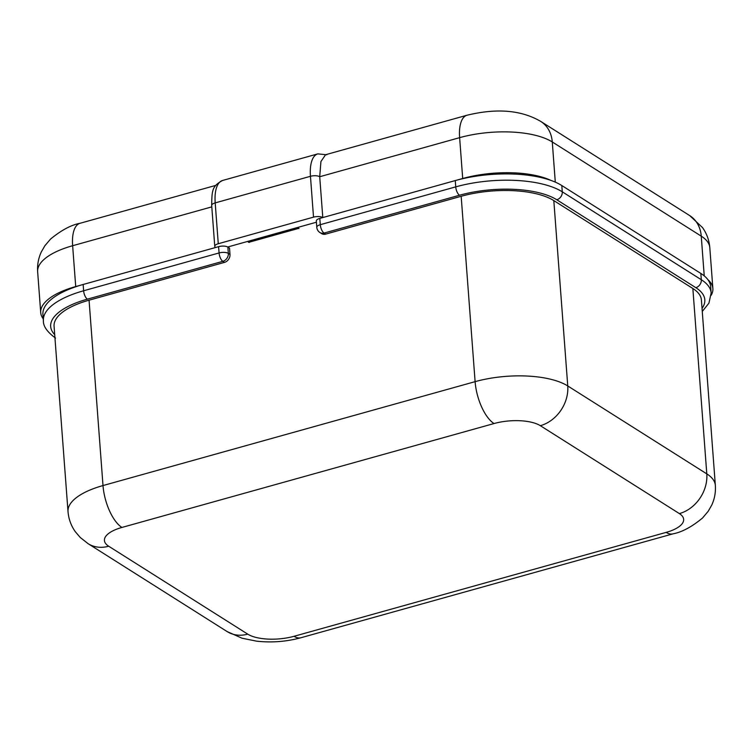 <?xml version="1.0" encoding="UTF-8"?>
<svg xmlns="http://www.w3.org/2000/svg" width="753" height="753" viewBox="0 0 753 753"><rect width="100%" height="100%" fill="white"/><g stroke="black" fill="none" stroke-linecap="round" stroke-linejoin="round"><path stroke-width="1.13" d="M55.534 338.069C47.204 332.026 43.156 326.237 43.392 320.731L42.912 314.443A78.528 30.252 -4.3 0 1 83.15 284.483L218.596 246.664A6.824 2.635 -4.3 0 1 227.867 247.097L228.338 253.385L229.994 254.429L229.514 248.142L227.867 247.097M319.809 218.398L320.289 224.686A6.824 2.635 175.7 0 0 316.787 227.293L316.316 221.006A6.824 2.635 -4.3 0 1 319.809 218.398L455.264 180.579A78.528 30.252 -4.3 0 1 561.794 185.53L700.845 273.443A78.528 30.252 -4.3 0 1 710.681 286.677L711.152 292.955A78.528 30.252 -4.3 0 0 701.316 279.73L700.845 273.443M702.041 308.41A71.704 27.626 175.7 0 0 695.828 287.674L556.787 199.761A71.704 27.626 175.7 0 0 459.518 195.243L324.072 233.063L325.72 234.108L461.175 196.288A68.288 26.308 -4.3 0 1 553.813 200.59L692.854 288.503A68.288 26.308 -4.3 0 1 701.41 300.014L715.35 485.374A68.288 26.308 175.7 0 0 706.794 473.872L692.854 288.503M89.061 300.193L103.001 485.563A68.288 26.308 175.7 0 0 68.015 511.616L54.075 326.247A68.288 26.308 -4.3 0 1 89.061 300.193L224.507 262.373L222.85 261.329L87.404 299.148A71.704 27.626 175.7 0 0 54.705 334.643M325.72 234.108A6.824 5.591 122.3 0 1 321.606 233.599L319.95 232.555A6.824 5.591 122.3 0 0 324.072 233.063A6.824 2.899 74.4 0 1 320.289 224.686L455.734 186.866L455.264 180.579M229.994 254.429A6.824 5.591 122.3 0 1 224.507 262.373M249.441 242.4L248.339 242.137L248.274 241.242M298.997 228.554L298.348 228.168L248.339 242.137M298.348 228.168L298.282 227.284M218.266 243.737L313.521 217.137L310.452 176.296L215.198 202.896L218.266 243.737A6.824 2.635 175.7 0 0 214.765 246.344A6.824 2.635 175.7 0 0 215.622 247.492L75.714 286.564A68.288 26.308 175.7 0 0 40.718 312.617A68.288 26.308 175.7 0 0 43.241 318.848M711.171 295.28A68.288 26.308 175.7 0 0 712.875 288.503A68.288 26.308 175.7 0 0 707.876 279.645M550.914 180.4A68.288 26.308 175.7 0 0 462.7 178.499L322.792 217.57A6.824 2.635 175.7 0 0 313.521 217.137M227.698 247.003L316.401 222.22M322.792 217.57L319.714 176.729L320.929 161.528L325.588 154.723L467.001 115.237A34.139 14.505 -105.6 0 0 459.631 137.658L319.714 176.729A6.824 2.635 -4.3 0 0 310.452 176.296A34.139 14.505 -105.6 0 1 317.822 153.876L222.568 180.475A34.139 14.505 74.4 0 0 215.198 202.896A6.824 2.635 175.7 0 0 211.697 205.503C211.885 190.17 212.167 186.142 222.568 180.475M43.392 320.731A78.528 30.252 -4.3 0 1 83.621 290.771L219.076 252.952L218.596 246.664M87.404 299.148A6.824 2.899 74.4 0 1 83.621 290.771L83.15 284.483M222.85 261.329A6.824 2.899 -105.6 0 1 219.076 252.952A6.824 2.635 175.7 0 1 228.338 253.385A6.824 5.591 122.3 0 1 222.85 261.329M556.787 199.761A6.824 5.591 -57.7 0 0 562.275 191.817A78.528 30.252 -4.3 0 0 455.734 186.866A6.824 2.899 74.4 0 0 459.518 195.243M695.828 287.674A6.824 5.591 -57.7 0 0 701.316 279.73L562.275 191.817L561.794 185.53M294.065 636.285A34.139 13.159 -4.3 0 1 247.737 634.139L108.696 546.226A34.139 13.159 -4.3 0 1 121.92 527.448L494.024 423.544A34.139 13.159 -4.3 0 1 540.343 425.69L679.385 513.602A34.139 13.159 -4.3 0 1 666.17 532.38L294.065 636.285A34.139 14.505 74.4 0 0 300.88 637.753L672.994 533.849A34.139 14.505 -105.6 0 1 666.17 532.38M108.696 546.226A34.139 27.965 122.3 0 1 88.092 543.666L227.133 631.579A34.139 27.965 -57.7 0 0 247.737 634.139M121.92 527.448A34.139 14.505 74.4 0 1 103.001 485.563L475.105 381.658L461.175 196.288M494.024 423.544A34.139 14.505 -105.6 0 1 475.105 381.658A68.288 26.308 175.7 0 1 567.753 385.96L706.794 473.872A34.139 27.965 -57.7 0 1 679.385 513.602M553.813 200.59L567.753 385.96A34.139 27.965 122.3 0 1 540.343 425.69M248.669 242.344L298.677 228.375L298.593 227.199M462.7 178.499L459.631 137.658A68.288 26.308 -4.3 0 1 552.278 141.969L555.29 182.132M704.234 275.89L701.25 236.15L552.278 141.969A34.139 27.965 122.3 0 0 540.748 121.421L689.729 215.612L702.502 227.566C706.747 233.543 709.175 240.245 709.806 247.662A68.288 26.308 -4.3 0 0 701.25 236.15A34.139 27.965 -57.7 0 0 689.729 215.612M211.8 206.868L72.636 245.723L75.714 286.564M80.006 223.302A34.139 14.505 74.4 0 0 72.636 245.723A68.288 26.308 -4.3 0 0 37.65 271.777C37.179 264.764 38.412 258.128 41.359 251.85L44.888 245.732L50.517 239.096C61.332 230.202 71.159 224.94 80.006 223.302L215.697 185.417M300.88 637.753C286.347 641.688 271.579 642.817 256.585 641.161L241.995 638.205L227.133 631.579M672.994 533.849C682.02 532.136 691.885 526.836 702.587 517.951L708.206 511.268L711.717 505.131C714.606 498.91 715.821 492.321 715.35 485.374M88.092 543.666L80.232 537.473L75.319 531.712C71.074 525.726 68.636 519.033 68.015 511.616M702.276 311.45L708.94 303.139L711.152 292.955M316.787 227.293A6.824 6.824 0 0 0 319.95 232.555M326.793 154.779L317.822 153.876M214.765 246.344L211.697 205.503M40.718 312.617L37.65 271.777M540.748 121.421C518.233 108.263 491.7 109.241 467.001 115.237M712.875 288.503L709.806 247.662"/></g></svg>
